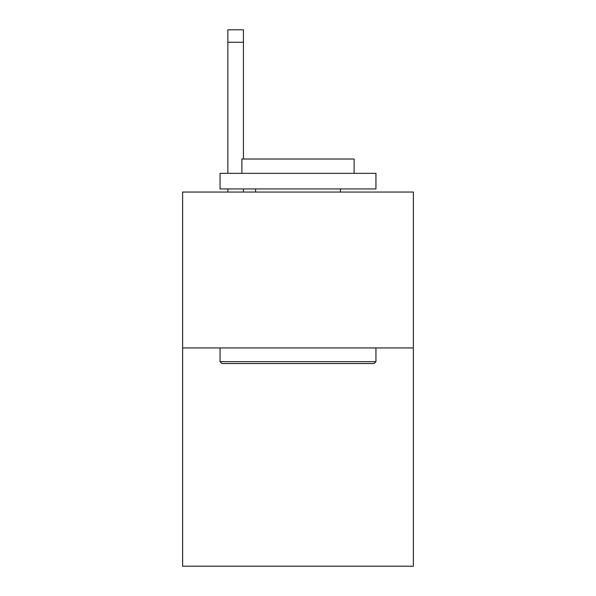 <?xml version="1.0" encoding="UTF-8"?>
<svg xmlns="http://www.w3.org/2000/svg" width="596" height="596" viewBox="0 0 596 596"><rect width="100%" height="100%" fill="white"/><g stroke="black" fill="none" stroke-linecap="round" stroke-linejoin="round"><path stroke-width="0.89" d="M413.363 347.945L413.363 566.2L182.637 566.2L182.637 192.054L413.363 192.054L413.363 347.945L182.637 347.945M221.921 363.538L220.051 361.668L375.949 361.668L374.079 363.538L221.921 363.538M375.949 173.347L375.949 188.939L220.051 188.939L220.051 173.347L375.949 173.347M241.879 173.347L241.879 159.005L354.121 159.005L354.121 173.347M375.949 347.945L375.949 361.668M220.051 347.945L220.051 361.668M340.405 188.939L340.405 192.054M255.595 188.939L255.595 192.054M243.436 192.054L243.436 188.939M243.436 159.005L243.436 42.271L227.851 42.271L227.851 29.8L243.436 29.8L243.436 42.271M227.851 192.054L227.851 188.939M227.851 173.347L227.851 42.271"/></g></svg>
